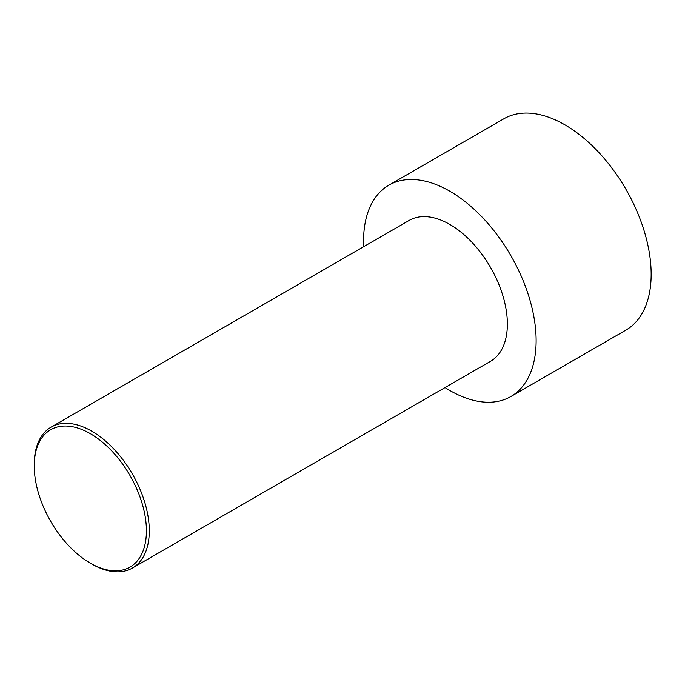 <?xml version="1.0" encoding="UTF-8"?>
<svg xmlns="http://www.w3.org/2000/svg" width="685" height="685" viewBox="0 0 685 685"><rect width="100%" height="100%" fill="white"/><g stroke="black" fill="none" stroke-linecap="round" stroke-linejoin="round"><path stroke-width="1.03" d="M363.692 246.668A122.024 70.452 60 0 1 388.832 185.19L503.877 118.77A122.024 70.452 60 0 1 564.885 124.816A122.024 70.452 60 0 1 644.594 232.343A122.024 70.452 60 0 1 625.893 330.119L510.847 396.538A122.024 70.452 60 0 1 445.036 387.564M388.832 185.19A122.024 70.452 60 0 1 449.839 191.235A122.024 70.452 60 0 1 529.556 298.763A122.024 70.452 60 0 1 510.847 396.538M91.773 564.012L90.334 563.181L91.773 564.012A81.344 46.965 -120 0 0 132.445 568.045A81.344 46.965 -120 0 0 144.912 502.858A81.344 46.965 -120 0 0 91.773 431.173A81.344 46.965 -120 0 0 51.101 427.14A81.344 46.965 -120 0 0 34.25 464.387L34.25 466.04A79.314 45.792 -120 0 0 90.334 563.181A79.314 45.792 -120 0 0 146.419 530.806A79.314 45.792 -120 0 0 90.334 433.665A79.314 45.792 -120 0 0 34.25 466.04M51.101 427.14L409.168 220.416A81.344 46.965 60 0 1 449.839 224.44A81.344 46.965 60 0 1 502.987 296.125A81.344 46.965 60 0 1 490.511 361.312L132.445 568.045"/></g></svg>
